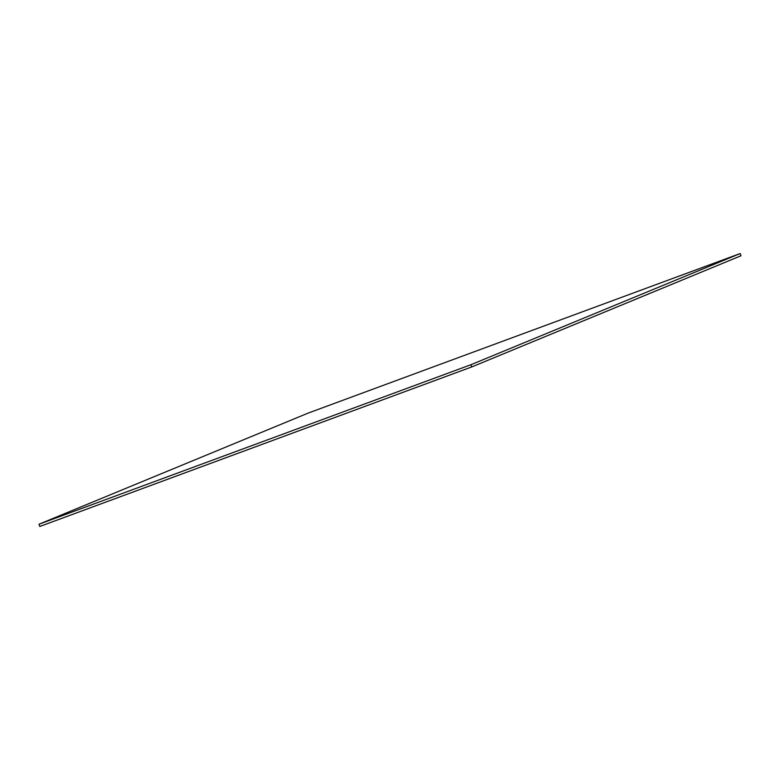 <?xml version="1.0" encoding="UTF-8"?>
<svg xmlns="http://www.w3.org/2000/svg" width="780" height="780" viewBox="0 0 780 780"><rect width="100%" height="100%" fill="white"/><g stroke="black" fill="none" stroke-linecap="round" stroke-linejoin="round"><path stroke-width="1.17" d="M471.773 366.931L470.944 364.709L39 524.228L39.829 526.461L471.773 366.931L39.829 526.461L39 524.228L470.944 364.709L740.171 253.539L741 255.772L471.773 366.931L470.944 364.709L740.171 253.539L308.227 413.069L740.171 253.539L741 255.772L471.773 366.931M308.227 413.069L39 524.228L308.227 413.069"/></g></svg>
